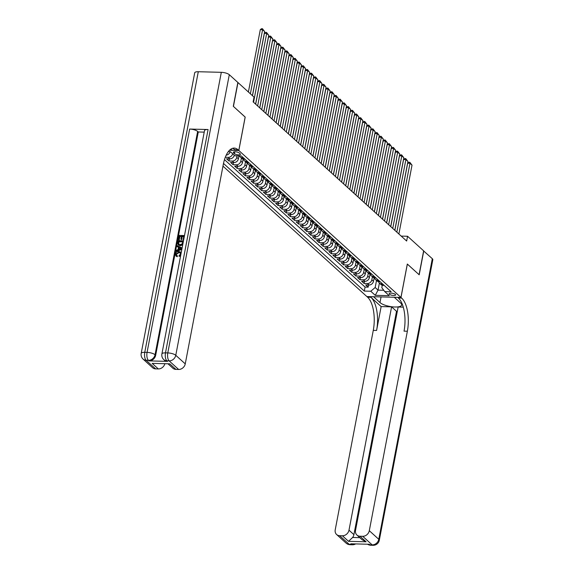 <?xml version="1.0" encoding="UTF-8"?>
<svg xmlns="http://www.w3.org/2000/svg" width="574" height="574" viewBox="0 0 574 574"><rect width="100%" height="100%" fill="white"/><g stroke="black" fill="none" stroke-linecap="round" stroke-linejoin="round"><path stroke-width="0.86" d="M395.357 294.405A3.279 1.04 -169.2 0 0 391.841 293.192A3.279 1.04 -169.2 0 0 389.194 293.709A3.279 1.04 -169.2 0 0 389.466 294.247A3.279 1.04 -169.2 0 0 392.989 295.459A3.279 1.04 -169.2 0 0 395.63 294.943A3.279 1.04 -169.2 0 0 395.357 294.405M222.97 166.137L366.858 296.55L400.939 297.432L238.82 150.488L229.514 150.252M234.271 155.21A4.097 3.451 -47.8 0 1 229.873 158.847L226.515 158.761L228.969 160.985L229.378 158.833M238.942 155.898L238.382 158.84A4.097 3.451 -47.8 0 1 233.97 162.557L230.605 162.471L233.066 164.702L233.475 162.55M243.132 159.106L242.472 162.55A4.097 3.451 -47.8 0 1 238.059 166.273L234.701 166.187L237.155 168.412L237.564 166.259M247.222 162.822L246.569 166.259A4.097 3.451 -47.8 0 1 242.156 169.983L238.791 169.897L241.252 172.121L241.661 169.969M251.319 166.532L250.666 169.969A4.097 3.451 -47.8 0 1 246.253 173.692L242.888 173.606L245.342 175.831L245.758 173.678M255.416 170.241L254.756 173.678A4.097 3.451 -47.8 0 1 250.343 177.402L246.985 177.316L249.439 179.54L249.848 177.388M259.505 173.951L258.852 177.388A4.097 3.451 -47.8 0 1 254.44 181.111L251.075 181.025L253.529 183.25L253.945 181.097M263.602 177.66L262.942 181.104A4.097 3.451 -47.8 0 1 258.53 184.821L255.172 184.735L257.626 186.966L258.035 184.814M267.692 181.37L267.039 184.814A4.097 3.451 -47.8 0 1 262.627 188.537L259.261 188.444L261.722 190.676L262.131 188.523M271.789 185.079L271.129 188.523A4.097 3.451 -47.8 0 1 266.716 192.247L263.358 192.161L265.812 194.385L266.221 192.233M275.879 188.796L275.226 192.233A4.097 3.451 -47.8 0 1 270.813 195.956L267.448 195.87L269.909 198.095L270.318 195.942M279.976 192.505L279.323 195.942A4.097 3.451 -47.8 0 1 274.91 199.666L271.545 199.58L273.999 201.804L274.415 199.652M284.073 196.215L283.413 199.652A4.097 3.451 -47.8 0 1 279 203.375L275.642 203.289L278.096 205.514L278.505 203.361M288.162 199.924L287.509 203.361A4.097 3.451 -47.8 0 1 283.097 207.085L279.732 206.999L282.186 209.223L282.602 207.071M292.259 203.634L291.599 207.078A4.097 3.451 -47.8 0 1 287.187 210.794L283.829 210.708L286.283 212.94L286.691 210.787M296.349 207.343L295.696 210.787A4.097 3.451 -47.8 0 1 291.283 214.511L287.918 214.425L290.379 216.649L290.788 214.497M300.446 211.06L299.786 214.497A4.097 3.451 -47.8 0 1 295.373 218.22L292.015 218.134L294.469 220.359L294.878 218.206M304.536 214.769L303.883 218.206A4.097 3.451 -47.8 0 1 299.47 221.93L296.105 221.844L298.566 224.068L298.975 221.916M308.633 218.479L307.98 221.916A4.097 3.451 -47.8 0 1 303.567 225.639L300.202 225.553L302.656 227.778L303.065 225.625M312.73 222.188L312.069 225.625A4.097 3.451 -47.8 0 1 307.657 229.349L304.292 229.263L306.753 231.487L307.162 229.335M316.819 225.898L316.166 229.335A4.097 3.451 -47.8 0 1 311.754 233.058L308.389 232.972L310.843 235.204L311.259 233.051M320.916 229.607L320.256 233.051A4.097 3.451 -47.8 0 1 315.844 236.768L312.486 236.682L314.939 238.913L315.348 236.761M325.006 233.317L324.353 236.761A4.097 3.451 -47.8 0 1 319.94 240.484L316.575 240.398L319.036 242.623L319.445 240.47M329.103 237.033L328.443 240.47A4.097 3.451 -47.8 0 1 324.03 244.194L320.672 244.108L323.126 246.332L323.535 244.18M333.193 240.743L332.54 244.18A4.097 3.451 -47.8 0 1 328.127 247.903L324.762 247.817L327.223 250.042L327.632 247.889M337.29 244.452L336.629 247.889A4.097 3.451 -47.8 0 1 332.217 251.613L328.859 251.527L331.313 253.751L331.722 251.599M341.379 248.162L340.726 251.599A4.097 3.451 -47.8 0 1 336.314 255.322L332.949 255.236L335.41 257.461L335.819 255.308M345.476 251.871L344.823 255.315A4.097 3.451 -47.8 0 1 340.411 259.032L337.046 258.946L339.499 261.177L339.916 259.025M349.573 255.581L348.913 259.025A4.097 3.451 -47.8 0 1 344.5 262.748L341.143 262.655L343.596 264.887L344.005 262.734M353.663 259.297L353.01 262.734A4.097 3.451 -47.8 0 1 348.597 266.458L345.232 266.372L347.686 268.596L348.102 266.444M357.76 263.007L357.1 266.444A4.097 3.451 -47.8 0 1 352.687 270.167L349.329 270.081L351.783 272.306L352.192 270.153M361.85 266.716L361.197 270.153A4.097 3.451 -47.8 0 1 356.784 273.877L353.419 273.791L355.88 276.015L356.289 273.863M365.947 270.426L365.286 273.863A4.097 3.451 -47.8 0 1 360.874 277.586L357.516 277.5L359.97 279.725L360.379 277.572M370.036 274.135L369.383 277.572A4.097 3.451 -47.8 0 1 364.971 281.296L361.606 281.21L364.067 283.441L364.476 281.289M245.148 117.082L233.424 106.42L237.98 82.556L254.045 97.121L253.134 101.892L406.65 241.037L407.562 236.266L401.204 236.101M233.539 152.842L234.443 153.66A3.179 1.004 -169.2 0 0 237.851 154.829A3.179 1.004 -169.2 0 0 240.42 154.327A3.179 1.004 -169.2 0 0 240.154 153.803L239.25 152.993A3.179 1.004 -169.2 0 0 235.842 151.816A3.179 1.004 -169.2 0 0 233.281 152.318A3.179 1.004 -169.2 0 0 233.539 152.842L233.718 151.931M382.262 285.256L381.803 287.689L384.759 291.606L391.203 291.771L241.374 155.963L234.924 155.798L230.418 151.715L228.287 151.658M384.759 291.606L389.258 295.689L375.26 295.323L370.754 291.24L364.311 291.075L223.494 163.447M372.418 276.768L371.837 279.803A4.097 3.451 132.2 0 1 367.425 283.527L364.067 283.441M374.133 277.845L373.48 281.289L371.837 279.803M368.321 273.059L367.747 276.094A4.097 3.451 132.2 0 1 363.335 279.811L359.97 279.725M364.232 269.349L363.651 272.377A4.097 3.451 132.2 0 1 359.238 276.101L355.88 276.015M360.135 265.64L359.561 268.668A4.097 3.451 132.2 0 1 355.148 272.392L351.783 272.306M356.045 261.931L355.464 264.958A4.097 3.451 132.2 0 1 351.051 268.682L347.686 268.596M351.948 258.221L351.374 261.249A4.097 3.451 132.2 0 1 346.961 264.973L343.596 264.887M347.858 254.504L347.277 257.539A4.097 3.451 132.2 0 1 342.865 261.263L339.499 261.177M343.761 250.795L343.18 253.83A4.097 3.451 132.2 0 1 338.768 257.554L335.41 257.461M339.664 247.085L339.091 250.121A4.097 3.451 132.2 0 1 334.678 253.837L331.313 253.751M335.575 243.376L334.994 246.404A4.097 3.451 132.2 0 1 330.581 250.128L327.223 250.042M331.478 239.667L330.904 242.694A4.097 3.451 132.2 0 1 326.491 246.418L323.126 246.332M327.388 235.957L326.807 238.985A4.097 3.451 132.2 0 1 322.394 242.709L319.036 242.623M323.291 232.248L322.717 235.275A4.097 3.451 132.2 0 1 318.305 238.999L314.939 238.913M319.201 228.531L318.62 231.566A4.097 3.451 132.2 0 1 314.208 235.29L310.843 235.204M315.104 224.821L314.523 227.856A4.097 3.451 132.2 0 1 310.111 231.573L306.753 231.487M311.008 221.112L310.434 224.14A4.097 3.451 132.2 0 1 306.021 227.864L302.656 227.778M306.918 217.403L306.337 220.43A4.097 3.451 132.2 0 1 301.924 224.154L298.566 224.068M302.821 213.693L302.247 216.721A4.097 3.451 132.2 0 1 297.834 220.445L294.469 220.359M298.731 209.984L298.15 213.011A4.097 3.451 132.2 0 1 293.737 216.735L290.379 216.649M294.634 206.267L294.06 209.302A4.097 3.451 132.2 0 1 289.648 213.026L286.283 212.94M290.544 202.557L289.963 205.592A4.097 3.451 132.2 0 1 285.551 209.316L282.186 209.223M286.448 198.848L285.866 201.883A4.097 3.451 132.2 0 1 281.454 205.6L278.096 205.514M282.351 195.138L281.777 198.166A4.097 3.451 132.2 0 1 277.364 201.89L273.999 201.804M278.261 191.429L277.68 194.457A4.097 3.451 132.2 0 1 273.267 198.181L269.909 198.095M274.164 187.72L273.59 190.747A4.097 3.451 132.2 0 1 269.177 194.471L265.812 194.385M270.074 184.01L269.493 187.038A4.097 3.451 132.2 0 1 265.08 190.762L261.722 190.676M265.977 180.293L265.403 183.328A4.097 3.451 132.2 0 1 260.991 187.052L257.626 186.966M261.887 176.584L261.306 179.619A4.097 3.451 132.2 0 1 256.894 183.336L253.529 183.25M257.791 172.874L257.209 175.902A4.097 3.451 132.2 0 1 252.797 179.626L249.439 179.54M253.701 169.165L253.12 172.193A4.097 3.451 132.2 0 1 248.707 175.917L245.342 175.831M249.604 165.456L249.023 168.483A4.097 3.451 132.2 0 1 244.61 172.207L241.252 172.121M245.507 161.746L244.933 164.774A4.097 3.451 132.2 0 1 240.52 168.498L237.155 168.412M241.417 158.029L240.836 161.064A4.097 3.451 132.2 0 1 236.423 164.788L233.066 164.702M237.033 155.855L236.746 157.355A4.097 3.451 132.2 0 1 232.334 161.079L228.969 160.985M230.124 151.708A4.097 3.451 132.2 0 1 226.213 155.124M224.477 159.629L365.071 287.072L368.156 287.151L368.573 284.998M373.48 281.289A4.097 3.451 -47.8 0 1 369.068 285.005L365.703 284.919L368.156 287.151M232.635 153.724A4.097 3.451 132.2 0 1 228.237 157.362L225.281 157.29M243.347 157.757L242.235 157.728A4.097 3.451 132.2 0 1 240.212 156.946A4.097 3.451 132.2 0 1 239.48 155.913M240.212 156.946L241.855 158.431A4.097 3.451 -47.8 0 0 243.878 159.213L244.983 159.242M247.437 161.466L246.332 161.438A4.097 3.451 132.2 0 1 244.309 160.655A4.097 3.451 132.2 0 1 243.419 159.17M244.309 160.655L245.945 162.141A4.097 3.451 -47.8 0 0 247.968 162.923L249.08 162.951M251.534 165.176L250.429 165.147A4.097 3.451 132.2 0 1 248.406 164.365A4.097 3.451 132.2 0 1 247.516 162.88M248.406 164.365L250.042 165.85A4.097 3.451 -47.8 0 0 252.065 166.632L253.17 166.661M255.631 168.885L254.519 168.856A4.097 3.451 132.2 0 1 252.495 168.074A4.097 3.451 132.2 0 1 251.606 166.589M252.495 168.074L254.131 169.56A4.097 3.451 -47.8 0 0 256.155 170.342L257.267 170.37M259.721 172.595L258.616 172.566A4.097 3.451 132.2 0 1 256.592 171.784A4.097 3.451 132.2 0 1 255.703 170.299M256.592 171.784L258.228 173.269A4.097 3.451 -47.8 0 0 260.252 174.051L261.357 174.08M263.818 176.304L262.705 176.275A4.097 3.451 132.2 0 1 260.682 175.493A4.097 3.451 132.2 0 1 259.792 174.008M260.682 175.493L262.318 176.979A4.097 3.451 -47.8 0 0 264.341 177.761L265.453 177.789M267.907 180.021L266.802 179.992A4.097 3.451 132.2 0 1 264.779 179.21A4.097 3.451 132.2 0 1 263.889 177.718M264.779 179.21L266.415 180.688A4.097 3.451 -47.8 0 0 268.438 181.47L269.55 181.499M272.004 183.73L270.892 183.702A4.097 3.451 132.2 0 1 268.869 182.919A4.097 3.451 132.2 0 1 267.979 181.434M268.869 182.919L270.512 184.405A4.097 3.451 -47.8 0 0 272.535 185.187L273.64 185.215M276.094 187.44L274.989 187.411A4.097 3.451 132.2 0 1 272.966 186.629A4.097 3.451 132.2 0 1 272.076 185.144M272.966 186.629L274.602 188.114A4.097 3.451 -47.8 0 0 276.625 188.896L277.737 188.925M280.191 191.149L279.086 191.12A4.097 3.451 132.2 0 1 277.063 190.338A4.097 3.451 132.2 0 1 276.173 188.853M277.063 190.338L278.699 191.824A4.097 3.451 -47.8 0 0 280.722 192.606L281.827 192.634M284.288 194.859L283.176 194.83A4.097 3.451 132.2 0 1 281.152 194.048A4.097 3.451 132.2 0 1 280.263 192.563M281.152 194.048L282.788 195.533A4.097 3.451 -47.8 0 0 284.812 196.315L285.924 196.344M288.378 198.568L287.273 198.539A4.097 3.451 132.2 0 1 285.249 197.757A4.097 3.451 132.2 0 1 284.36 196.272M285.249 197.757L286.885 199.243A4.097 3.451 -47.8 0 0 288.909 200.025L290.014 200.053M292.475 202.285L291.362 202.256A4.097 3.451 132.2 0 1 289.339 201.474A4.097 3.451 132.2 0 1 288.449 199.982M289.339 201.474L290.975 202.952A4.097 3.451 -47.8 0 0 292.998 203.734L294.11 203.763M296.564 205.994L295.459 205.966A4.097 3.451 132.2 0 1 293.436 205.183A4.097 3.451 132.2 0 1 292.546 203.698M293.436 205.183L295.072 206.669A4.097 3.451 -47.8 0 0 297.095 207.451L298.207 207.479M300.661 209.704L299.549 209.675A4.097 3.451 132.2 0 1 297.526 208.893A4.097 3.451 132.2 0 1 296.636 207.408M297.526 208.893L299.169 210.378A4.097 3.451 -47.8 0 0 301.192 211.16L302.297 211.189M304.751 213.413L303.646 213.385A4.097 3.451 132.2 0 1 301.623 212.602A4.097 3.451 132.2 0 1 300.733 211.117M301.623 212.602L303.259 214.088A4.097 3.451 -47.8 0 0 305.282 214.87L306.394 214.898M308.848 217.123L307.736 217.094A4.097 3.451 132.2 0 1 305.712 216.312A4.097 3.451 132.2 0 1 304.823 214.827M305.712 216.312L307.355 217.797A4.097 3.451 -47.8 0 0 309.379 218.579L310.484 218.608M312.945 220.832L311.833 220.803A4.097 3.451 132.2 0 1 309.809 220.021A4.097 3.451 132.2 0 1 308.92 218.536M309.809 220.021L311.445 221.507A4.097 3.451 -47.8 0 0 313.469 222.289L314.581 222.317M317.035 224.542L315.93 224.513A4.097 3.451 132.2 0 1 313.906 223.731A4.097 3.451 132.2 0 1 313.017 222.246M313.906 223.731L315.542 225.216A4.097 3.451 -47.8 0 0 317.566 225.998L318.67 226.027M321.131 228.258L320.019 228.23A4.097 3.451 132.2 0 1 317.996 227.448A4.097 3.451 132.2 0 1 317.106 225.955M317.996 227.448L319.632 228.926A4.097 3.451 -47.8 0 0 321.655 229.708L322.767 229.736M325.221 231.968L324.116 231.939A4.097 3.451 132.2 0 1 322.093 231.157A4.097 3.451 132.2 0 1 321.203 229.672M322.093 231.157L323.729 232.642A4.097 3.451 -47.8 0 0 325.752 233.424L326.857 233.453M329.318 235.677L328.206 235.649A4.097 3.451 132.2 0 1 326.183 234.866A4.097 3.451 132.2 0 1 325.293 233.381M326.183 234.866L327.826 236.352A4.097 3.451 -47.8 0 0 329.849 237.134L330.954 237.162M333.408 239.387L332.303 239.358A4.097 3.451 132.2 0 1 330.28 238.576A4.097 3.451 132.2 0 1 329.39 237.091M330.28 238.576L331.916 240.061A4.097 3.451 -47.8 0 0 333.939 240.843L335.051 240.872M337.505 243.096L336.393 243.067A4.097 3.451 132.2 0 1 334.369 242.285A4.097 3.451 132.2 0 1 333.48 240.8M334.369 242.285L336.012 243.771A4.097 3.451 -47.8 0 0 338.036 244.553L339.141 244.581M341.602 246.806L340.49 246.777A4.097 3.451 132.2 0 1 338.466 245.995A4.097 3.451 132.2 0 1 337.577 244.51M338.466 245.995L340.102 247.48A4.097 3.451 -47.8 0 0 342.126 248.262L343.238 248.291M345.692 250.522L344.587 250.494A4.097 3.451 132.2 0 1 342.563 249.712A4.097 3.451 132.2 0 1 341.673 248.219M342.563 249.712L344.199 251.19A4.097 3.451 -47.8 0 0 346.222 251.972L347.327 252M349.788 254.232L348.676 254.203A4.097 3.451 132.2 0 1 346.653 253.421A4.097 3.451 132.2 0 1 345.763 251.936M346.653 253.421L348.289 254.906A4.097 3.451 -47.8 0 0 350.312 255.688L351.424 255.717M353.878 257.941L352.773 257.913A4.097 3.451 132.2 0 1 350.75 257.13A4.097 3.451 132.2 0 1 349.86 255.645M350.75 257.13L352.386 258.616A4.097 3.451 -47.8 0 0 354.409 259.398L355.514 259.426M357.975 261.651L356.863 261.622A4.097 3.451 132.2 0 1 354.84 260.84A4.097 3.451 132.2 0 1 353.95 259.355M354.84 260.84L356.483 262.325A4.097 3.451 -47.8 0 0 358.499 263.107L359.611 263.136M362.065 265.36L360.96 265.332A4.097 3.451 132.2 0 1 358.937 264.549A4.097 3.451 132.2 0 1 358.047 263.064M358.937 264.549L360.572 266.035A4.097 3.451 -47.8 0 0 362.596 266.817L363.708 266.845M366.162 269.07L365.05 269.041A4.097 3.451 132.2 0 1 363.026 268.259A4.097 3.451 132.2 0 1 362.137 266.774M363.026 268.259L364.669 269.744A4.097 3.451 -47.8 0 0 366.693 270.526L367.798 270.555M370.252 272.779L369.147 272.75A4.097 3.451 132.2 0 1 367.123 271.968A4.097 3.451 132.2 0 1 366.234 270.483M367.123 271.968L368.759 273.454A4.097 3.451 -47.8 0 0 370.782 274.236L371.895 274.264M374.348 276.496L373.244 276.467A4.097 3.451 132.2 0 1 371.22 275.685A4.097 3.451 132.2 0 1 370.33 274.193M371.22 275.685L372.856 277.163A4.097 3.451 -47.8 0 0 374.879 277.945L375.984 277.974M378.445 280.205L377.333 280.177A4.097 3.451 132.2 0 1 375.31 279.394A4.097 3.451 132.2 0 1 374.42 277.909M375.31 279.394L376.946 280.88A4.097 3.451 -47.8 0 0 378.969 281.662L380.081 281.691M382.535 283.915L381.43 283.886A4.097 3.451 132.2 0 1 379.407 283.104A4.097 3.451 132.2 0 1 378.517 281.619M379.407 283.104L381.043 284.589A4.097 3.451 -47.8 0 0 383.066 285.371L384.171 285.4M400.939 297.432L407.31 264.026L419.077 274.695L423.634 250.831L407.562 236.266M245.198 117.089L238.82 150.488M379.378 283.075L378.036 290.121L383.748 290.265M376.508 280.485L375.166 287.524L378.036 290.121L375.26 295.323M365.071 287.072L364.311 291.075M370.754 291.24L375.166 287.524M250.372 93.792L262.598 29.704L260.295 29.647L248.399 92.005M252.417 95.643L264.643 31.563L262.598 29.704L262.447 28.722L264.643 31.563M260.295 29.647L261.529 28.7L262.447 28.722M180.265 252.904L179.002 252.589L176.426 254.304L176.634 255.423M180.745 255.179L179.088 256.363L179.074 255.552L180.487 254.138L180.121 252.747L178.672 252.295L176.096 254.002L176.448 255.287L177.502 255.947L177.165 256.75L176.139 256.119M180.71 252.237L181.205 252.768M180.573 256.061L179.088 256.363M178.507 247.329L176.957 246.49L177.122 245.636L182.116 248.004M181.836 249.453L176.412 251.39L176.247 250.235L178.069 249.633L178.536 247.186L176.957 246.49M181.42 236.567L179.884 236.531L179.239 239.903L178.277 239.595L179.074 235.405L184.491 235.548M183.666 239.875L183.192 239.573L183.809 236.337L182.109 236.294L181.865 239.602L180.896 239.293L181.47 236.28L179.884 236.531M183.752 236.624L182.439 236.596M208.089 129.53L165.484 352.867A6.149 1.944 -169.2 0 0 161.904 353.936L204.509 130.599A6.149 1.944 10.8 0 1 208.089 129.53L189.664 129.057A6.149 1.944 10.8 0 1 197.65 131.424L198.267 131.977L155.662 355.313A6.149 5.173 132.2 0 1 149.039 360.895L167.465 361.376A6.149 5.173 132.2 0 1 164.429 360.199L163.812 359.64A6.149 5.173 -47.8 0 0 166.847 360.816L167.465 361.376M198.267 131.977L204.215 132.135M182.948 243.807L182.396 244.624L182.704 244.904L180.293 245.758L178.299 244.998M233.302 106.305L245.155 117.046L238.784 150.453L238.088 149.821A25.608 11.186 91.5 0 0 234.192 148.085A25.608 11.186 91.5 0 0 223.3 164.408L185.251 363.88A6.149 5.173 132.2 0 1 178.629 369.462L169.151 360.874L166.847 360.816A6.149 2.683 91.5 0 1 165.484 352.867L167.787 352.924L221.313 72.324A6.149 1.944 10.8 0 1 229.299 74.692L237.851 82.448L233.302 106.305M238.784 150.453L232.104 150.28L230.856 149.147M169.768 363.83L152.175 363.378L169.768 363.83L175.909 369.398L178.629 369.462M175.909 369.398A6.149 5.173 132.2 0 1 172.874 368.221L168.204 363.988M198.288 71.728L144.763 352.328A6.149 1.944 -169.2 0 0 141.182 353.405L194.708 72.805A6.149 1.944 10.8 0 1 198.288 71.728L221.313 72.324M164.81 363.902A6.149 5.173 132.2 0 1 158.316 368.939L152.175 363.378M149.039 360.895L148.429 360.343L146.126 360.285L155.604 368.874L158.316 368.939M155.604 368.874A6.149 5.173 132.2 0 1 152.569 367.697L143.091 359.109A6.149 5.173 -47.8 0 0 146.126 360.285A6.149 2.683 91.5 0 1 144.763 352.328L147.066 352.386L189.664 129.057M238.088 149.821L234.773 149.735A25.608 11.186 91.5 0 0 232.527 148.322M179.562 236.23L179.239 239.903M178.916 239.609L178.277 239.595M182.109 236.294L181.865 239.602M181.535 239.308L180.896 239.293M183.716 239.588L183.192 239.573M182.396 244.624L179.963 245.464L178.127 244.854L177.675 242.745L178.069 240.693L183.479 240.836M178.722 244.302L180.128 244.653L182.288 243.735L182.805 241.625L178.55 241.518L178.586 244.194M182.747 241.912L178.88 241.812L178.787 244.359M181.922 249.008L176.082 251.096M180.545 248.076L179.131 247.451L178.758 249.403L181.492 248.492L179.454 247.746L179.167 249.267M181.822 248.786L180.875 248.37M177.172 255.645L176.835 256.449L175.96 255.982L175.443 254.067C175.931 252.309 177.057 251.448 178.823 251.484L180.552 252.072L181.133 253.156M423.612 250.938L432.308 258.695L378.783 539.302A6.149 1.944 -169.2 0 1 379.292 540.306A6.149 6.149 0 0 1 373.1 545.3A6.149 2.683 -88.5 0 1 372.167 544.884L362.689 536.295A6.149 5.173 -47.8 0 0 369.304 530.706L378.783 539.302A6.149 5.173 132.2 0 1 372.167 544.884L369.864 544.826L369.247 544.267L350.822 543.793L351.439 544.346L349.136 544.288A6.149 5.173 132.2 0 1 346.1 543.119L336.622 534.523A6.149 5.173 -47.8 0 0 339.657 535.7L349.136 544.288A6.149 2.683 91.5 0 0 350.068 544.704A6.149 6.149 0 0 1 346.1 543.119M423.756 250.946L419.199 274.803L407.303 264.062M373.581 296.722L379.981 302.57A11.523 3.645 -169.2 0 0 392.365 306.825A11.523 3.645 -169.2 0 0 401.664 304.995A11.523 3.645 -169.2 0 0 400.709 303.101L394.302 297.296L400.982 297.468L401.678 298.1A25.608 11.186 -88.5 0 1 407.361 331.234L369.304 530.706M373.574 296.758L366.901 296.586L367.597 297.217A25.608 11.186 -88.5 0 1 373.279 330.359L335.223 529.831A6.149 5.173 -47.8 0 0 336.622 534.523M381.143 306.581L370.912 297.303A25.608 11.186 -88.5 0 1 376.594 330.445L381.143 306.581L391.597 306.853L396.512 311.302L397.316 311.323M403.264 307.147L398.141 307.018L355.536 530.354A6.149 5.173 -47.8 0 0 356.935 535.047A6.149 5.173 -47.8 0 0 359.97 536.224L366.112 541.791L348.518 541.332L352.623 537.479L359.826 537.666M348.518 541.332L342.377 535.772L339.657 535.7M342.377 535.772A6.149 5.173 -47.8 0 0 348.992 530.182L353.907 534.638A6.149 5.173 132.2 0 1 352.623 537.479M391.597 306.853L348.992 530.182M432.308 258.695A6.149 1.944 10.8 0 1 432.818 259.706L379.292 540.306M407.353 264.062L400.982 297.468M362.689 536.295L359.97 536.224M396.512 311.302L353.907 534.638M401.678 298.1L398.356 298.014A25.608 11.186 -88.5 0 1 404.039 331.148L407.361 331.234M356.935 535.047L362.108 539.739L366.112 541.791M253.557 102.272L266.688 33.414L264.384 33.357L252.488 95.715M255.602 104.131L268.74 35.272L266.688 33.414L266.544 32.431L268.74 35.272M264.384 33.357L265.618 32.409L266.544 32.431M257.647 105.982L270.784 37.123L268.481 37.066L255.674 104.195M259.692 107.84L272.829 38.982L270.784 37.123L270.634 36.148L272.829 38.982M268.481 37.066L269.715 36.119L270.634 36.148M261.744 109.691L274.874 40.833L272.571 40.776L259.771 107.905M263.789 111.55L276.926 42.691L274.874 40.833L274.731 39.857L276.926 42.691M272.571 40.776L273.812 39.828L274.731 39.857M265.834 113.408L278.971 44.55L276.668 44.485L263.861 111.614M267.886 115.259L281.016 46.401L278.971 44.55L278.821 43.567L281.016 46.401M276.668 44.485L277.902 43.545L278.821 43.567M269.931 117.118L283.068 48.259L280.765 48.194L267.958 115.324M271.976 118.969L285.113 50.11L283.068 48.259L282.917 47.276L285.113 50.11M280.765 48.194L281.999 47.255L282.917 47.276M274.02 120.827L287.158 51.969L284.855 51.911L272.047 119.04M276.072 122.678L289.203 53.82L287.158 51.969L287.014 50.986L289.203 53.82M284.855 51.911L286.089 50.964L287.014 50.986M278.117 124.536L291.255 55.678L288.952 55.621L276.144 122.75M280.162 126.395L293.3 57.536L291.255 55.678L291.104 54.695L293.3 57.536M288.952 55.621L290.186 54.674L291.104 54.695M282.207 128.246L295.345 59.387L293.041 59.33L280.241 126.459M284.259 130.104L297.397 61.246L295.345 59.387L295.201 58.412L297.397 61.246M293.041 59.33L294.275 58.383L295.201 58.412M286.304 131.955L299.441 63.097L297.138 63.04L284.331 130.169M288.349 133.814L301.486 64.955L299.441 63.097L299.291 62.121L301.486 64.955M297.138 63.04L298.372 62.092L299.291 62.121M290.401 135.665L303.531 66.806L301.228 66.749L288.428 133.878M292.446 137.523L305.583 68.665L303.531 66.806L303.388 65.831L305.583 68.665M301.228 66.749L302.462 65.809L303.388 65.831M294.491 139.382L307.628 70.523L305.325 70.459L292.518 137.588M296.536 141.233L309.673 72.374L307.628 70.523L307.477 69.54L309.673 72.374M305.325 70.459L306.559 69.519L307.477 69.54M298.588 143.091L311.718 74.233L309.422 74.175L296.615 141.304M300.632 144.942L313.77 76.084L311.718 74.233L311.574 73.25L313.77 76.084M309.422 74.175L310.656 73.228L311.574 73.25M302.677 146.8L315.815 77.942L313.512 77.885L300.704 145.014M304.729 148.659L317.86 79.8L315.815 77.942L315.671 76.959L317.86 79.8M313.512 77.885L314.746 76.938L315.671 76.959M306.774 150.51L319.912 81.651L317.609 81.594L304.801 148.723M308.819 152.368L321.957 83.51L319.912 81.651L319.761 80.669L321.957 83.51M317.609 81.594L318.843 80.647L319.761 80.669M310.864 154.219L324.001 85.361L321.698 85.304L308.891 152.433M312.916 156.078L326.046 87.219L324.001 85.361L323.858 84.385L326.046 87.219M321.698 85.304L322.932 84.356L323.858 84.385M314.961 157.929L328.098 89.07L325.795 89.013L312.988 156.142M317.006 159.787L330.143 90.929L328.098 89.07L327.948 88.095L330.143 90.929M325.795 89.013L327.029 88.066L327.948 88.095M319.058 161.646L332.188 92.787L329.885 92.723L317.085 159.852M321.103 163.497L334.24 94.638L332.188 92.787L332.045 91.804L334.24 94.638M329.885 92.723L331.119 91.783L332.045 91.804M323.148 165.355L336.285 96.497L333.982 96.432L321.175 163.561M325.193 167.206L338.33 98.348L336.285 96.497L336.134 95.514L338.33 98.348M333.982 96.432L335.216 95.492L336.134 95.514M327.245 169.065L340.375 100.206L338.079 100.149L325.271 167.278M329.289 170.916L342.427 102.057L340.375 100.206L340.231 99.223L342.427 102.057M338.079 100.149L339.313 99.202L340.231 99.223M331.334 172.774L344.472 103.916L342.169 103.858L329.361 170.987M333.386 174.632L346.517 105.774L344.472 103.916L344.328 102.933L346.517 105.774M342.169 103.858L343.403 102.911L344.328 102.933M335.431 176.483L348.569 107.625L346.266 107.568L333.458 174.697M337.476 178.342L350.614 109.483L348.569 107.625L348.418 106.649L350.614 109.483M346.266 107.568L347.5 106.621L348.418 106.649M339.521 180.193L352.658 111.334L350.355 111.277L337.548 178.406M341.573 182.051L354.703 113.193L352.658 111.334L352.515 110.359L354.703 113.193M350.355 111.277L351.589 110.33L352.515 110.359M343.618 183.902L356.755 115.044L354.452 114.987L341.645 182.116M345.663 185.761L358.8 116.902L356.755 115.044L356.605 114.068L358.8 116.902M354.452 114.987L355.686 114.047L356.605 114.068M347.715 187.619L360.845 118.761L358.542 118.696L345.742 185.825M349.76 189.47L362.897 120.612L360.845 118.761L360.702 117.778L362.897 120.612M358.542 118.696L359.776 117.756L360.702 117.778M351.805 191.329L364.942 122.47L362.639 122.406L349.831 189.542M353.849 193.18L366.987 124.321L364.942 122.47L364.791 121.487L366.987 124.321M362.639 122.406L363.873 121.466L364.791 121.487M355.902 195.038L369.032 126.18L366.729 126.122L353.928 193.251M357.946 196.896L371.084 128.031L369.032 126.18L368.888 125.197L371.084 128.031M366.729 126.122L367.97 125.175L368.888 125.197M359.991 198.748L373.129 129.889L370.826 129.832L358.018 196.961M362.043 200.606L375.174 131.747L373.129 129.889L372.978 128.906L375.174 131.747M370.826 129.832L372.06 128.885L372.978 128.906M364.088 202.457L377.226 133.599L374.922 133.541L362.115 200.67M366.133 204.315L379.271 135.457L377.226 133.599L377.075 132.623L379.271 135.457M374.922 133.541L376.157 132.594L377.075 132.623M368.178 206.166L381.315 137.308L379.012 137.251L366.205 204.38M370.23 208.025L383.36 139.166L381.315 137.308L381.172 136.332L383.36 139.166M379.012 137.251L380.246 136.303L381.172 136.332M372.275 209.883L385.412 141.025L383.109 140.96L370.302 208.089M374.32 211.734L387.457 142.876L385.412 141.025L385.262 140.042L387.457 142.876M383.109 140.96L384.343 140.02L385.262 140.042M376.372 213.593L389.502 144.734L387.199 144.67L374.399 211.799M378.417 215.444L391.554 146.585L389.502 144.734L389.359 143.751L391.554 146.585M387.199 144.67L388.433 143.73L389.359 143.751M380.462 217.302L393.599 148.444L391.296 148.386L378.488 215.515M382.506 219.153L395.644 150.295L393.599 148.444L393.448 147.461L395.644 150.295M391.296 148.386L392.53 147.439L393.448 147.461M384.558 221.012L397.689 152.153L395.386 152.096L382.585 219.225M386.603 222.87L399.741 154.011L397.689 152.153L397.545 151.17L399.741 154.011M395.386 152.096L396.62 151.149L397.545 151.17M388.648 224.721L401.786 155.863L399.482 155.805L386.675 222.934M390.693 226.579L403.831 157.721L401.786 155.863L401.635 154.887L403.831 157.721M399.482 155.805L400.717 154.858L401.635 154.887M392.745 228.43L405.883 159.572L403.579 159.515L390.772 226.644M394.79 230.289L407.927 161.43L405.883 159.572L405.732 158.596L407.927 161.43M403.579 159.515L404.814 158.567L405.732 158.596M396.835 232.14L409.972 163.281L407.669 163.224L394.862 230.353M398.887 233.998L412.017 165.14L409.972 163.281L409.829 162.306L412.017 165.14M407.669 163.224L408.903 162.284L409.829 162.306M369.383 277.572L367.747 276.094M365.286 273.863L363.651 272.377M361.197 270.153L359.561 268.668M357.1 266.444L355.464 264.958M353.01 262.734L351.374 261.249M348.913 259.025L347.277 257.539M344.823 255.315L343.18 253.83M340.726 251.599L339.091 250.121M336.629 247.889L334.994 246.404M332.54 244.18L330.904 242.694M328.443 240.47L326.807 238.985M324.353 236.761L322.717 235.275M320.256 233.051L318.62 231.566M316.166 229.335L314.523 227.856M312.069 225.625L310.434 224.14M307.98 221.916L306.337 220.43M303.883 218.206L302.247 216.721M299.786 214.497L298.15 213.011M295.696 210.787L294.06 209.302M291.599 207.078L289.963 205.592M287.509 203.361L285.866 201.883M283.413 199.652L281.777 198.166M279.323 195.942L277.68 194.457M275.226 192.233L273.59 190.747M271.129 188.523L269.493 187.038M267.039 184.814L265.403 183.328M262.942 181.104L261.306 179.619M258.852 177.388L257.209 175.902M254.756 173.678L253.12 172.193M250.666 169.969L249.023 168.483M246.569 166.259L244.933 164.774M242.472 162.55L240.836 161.064M238.382 158.84L236.746 157.355M369.068 285.005L367.425 283.527M364.971 281.296L363.335 279.811M360.874 277.586L359.238 276.101M356.784 273.877L355.148 272.392M352.687 270.167L351.051 268.682M348.597 266.458L346.961 264.973M344.5 262.748L342.865 261.263M340.411 259.032L338.768 257.554M336.314 255.322L334.678 253.837M332.217 251.613L330.581 250.128M328.127 247.903L326.491 246.418M324.03 244.194L322.394 242.709M319.94 240.484L318.305 238.999M315.844 236.768L314.208 235.29M311.754 233.058L310.111 231.573M307.657 229.349L306.021 227.864M303.567 225.639L301.924 224.154M299.47 221.93L297.834 220.445M295.373 218.22L293.737 216.735M291.283 214.511L289.648 213.026M287.187 210.794L285.551 209.316M283.097 207.085L281.454 205.6M279 203.375L277.364 201.89M274.91 199.666L273.267 198.181M270.813 195.956L269.177 194.471M266.716 192.247L265.08 190.762M262.627 188.537L260.991 187.052M258.53 184.821L256.894 183.336M254.44 181.111L252.797 179.626M250.343 177.402L248.707 175.917M246.253 173.692L244.61 172.207M242.156 169.983L240.52 168.498M238.059 166.273L236.423 164.788M233.97 162.557L232.334 161.079M229.873 158.847L228.237 157.362M243.878 159.213L242.235 157.728M247.968 162.923L246.332 161.438M252.065 166.632L250.429 165.147M256.155 170.342L254.519 168.856M260.252 174.051L258.616 172.566M264.341 177.761L262.705 176.275M268.438 181.47L266.802 179.992M272.535 185.187L270.892 183.702M276.625 188.896L274.989 187.411M280.722 192.606L279.086 191.12M284.812 196.315L283.176 194.83M288.909 200.025L287.273 198.539M292.998 203.734L291.362 202.256M297.095 207.451L295.459 205.966M301.192 211.16L299.549 209.675M305.282 214.87L303.646 213.385M309.379 218.579L307.736 217.094M313.469 222.289L311.833 220.803M317.566 225.998L315.93 224.513M321.655 229.708L320.019 228.23M325.752 233.424L324.116 231.939M329.849 237.134L328.206 235.649M333.939 240.843L332.303 239.358M338.036 244.553L336.393 243.067M342.126 248.262L340.49 246.777M346.222 251.972L344.587 250.494M350.312 255.688L348.676 254.203M354.409 259.398L352.773 257.913M358.499 263.107L356.863 261.622M362.596 266.817L360.96 265.332M366.693 270.526L365.05 269.041M370.782 274.236L369.147 272.75M374.879 277.945L373.244 276.467M378.969 281.662L377.333 280.177M383.066 285.371L381.43 283.886M234.802 151.766L234.443 153.66M229.299 74.692L175.773 355.292L185.251 363.88M197.65 131.424L155.045 354.761L155.662 355.313M175.773 355.292A6.149 1.944 -169.2 0 0 167.787 352.924A6.149 2.683 -88.5 0 0 169.151 360.874A6.149 5.173 -47.8 0 0 175.773 355.292M155.045 354.761A6.149 1.944 -169.2 0 0 147.066 352.386A6.149 2.683 -88.5 0 0 148.429 360.343A6.149 5.173 -47.8 0 0 155.045 354.761M370.912 297.303L367.597 297.217M376.594 330.445L373.279 330.359M353.878 543.872A6.149 5.173 132.2 0 1 351.439 544.346A6.149 2.683 -88.5 0 0 352.371 544.769A6.149 6.149 0 0 0 355.65 543.915M367.561 544.224A6.149 6.149 0 0 0 370.797 545.243A6.149 2.683 91.5 0 1 369.864 544.826A6.149 5.173 132.2 0 1 367.625 544.224M381.057 296.916L379.981 302.57M161.904 353.936A6.149 6.149 0 0 0 163.812 359.64M141.182 353.405A6.149 6.149 0 0 0 143.091 359.109M352.371 544.769L350.068 544.704M373.1 545.3L370.797 545.243"/></g></svg>
